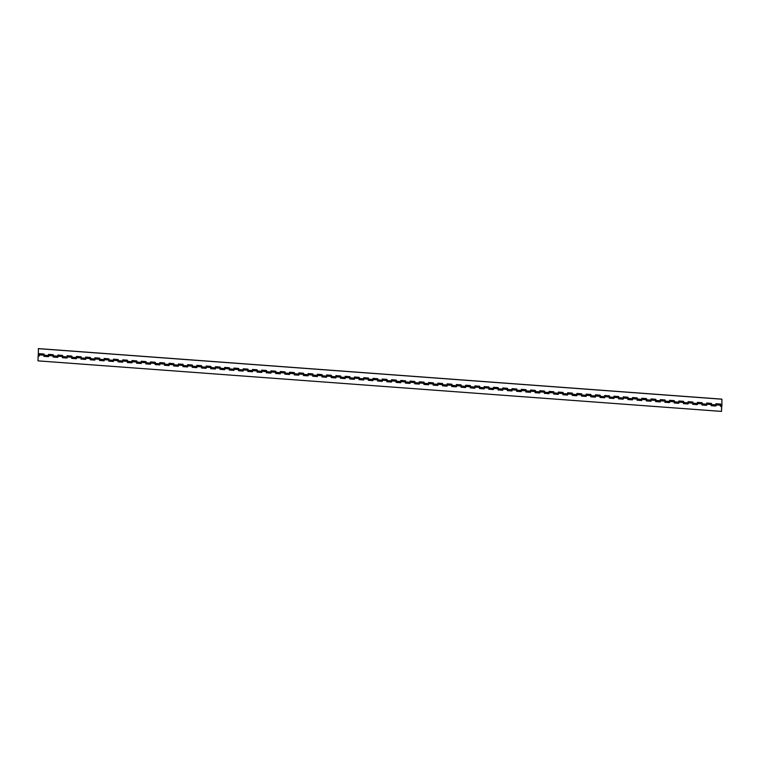 <?xml version="1.0" encoding="UTF-8"?>
<svg xmlns="http://www.w3.org/2000/svg" width="760" height="760" viewBox="0 0 760 760"><rect width="100%" height="100%" fill="white"/><g stroke="black" fill="none" stroke-linecap="round" stroke-linejoin="round"><path stroke-width="1.14" d="M722 405.099L721.838 405.622L722 405.099M716.224 403.93L715.853 406.03L711.217 405.688L711.503 403.579M721.611 406.457L721.496 411.407L721.715 406.391L720.489 406.372L720.774 404.263M706.952 403.237L706.582 405.346L701.945 405.004L702.231 402.895M39.605 353.885L39.235 355.993L38.114 355.908L38 360.858L721.496 411.407M48.868 354.569L48.507 356.677L43.871 356.335L44.156 354.226M58.14 355.252L57.77 357.361L53.133 357.019L53.418 354.91M67.412 355.946L67.041 358.045L62.405 357.703L62.69 355.594M76.674 356.63L76.304 358.729L71.677 358.387L71.953 356.278M85.737 357.124L85.576 359.423L80.94 359.072L81.225 356.962M95.209 357.998L94.848 360.107L90.212 359.765L90.497 357.647M104.481 358.682L104.111 360.791L99.484 360.449L99.76 358.33M113.753 359.366L113.382 361.475L108.746 361.133L109.031 359.024M123.016 360.05L122.655 362.159L118.019 361.817L118.303 359.708M132.287 360.743L131.917 362.843L127.291 362.501L127.566 360.392M141.559 361.427L141.189 363.527L136.553 363.185L136.838 361.076M150.822 362.111L150.461 364.22L145.825 363.878L146.11 361.76M155.144 362.416L150.623 361.922M160.094 362.795L159.724 364.904L155.097 364.562L155.373 362.444M169.366 363.479L168.995 365.588L164.359 365.247L164.644 363.137M178.629 364.163L178.267 366.272L173.631 365.93L173.916 363.822M187.9 364.857L187.53 366.956L182.903 366.615L183.179 364.505M197.173 365.541L196.802 367.64L192.166 367.298L192.451 365.19M206.435 366.225L206.074 368.334L201.438 367.992L201.723 365.873M215.707 366.909L215.336 369.018L210.71 368.676L210.986 366.558M224.979 367.593L224.608 369.702L219.972 369.36L220.257 367.241M234.042 368.087L233.88 370.386L229.244 370.044L229.53 367.935M243.513 368.97L243.143 371.07L238.507 370.728L238.792 368.619M252.785 369.654L252.415 371.754L247.779 371.412L248.064 369.303M262.048 370.338L261.687 372.447L257.051 372.096L257.336 369.987M271.32 371.022L270.949 373.131L266.313 372.79L266.599 370.671M280.592 371.706L280.221 373.815L275.585 373.474L275.87 371.355M289.854 372.39L289.493 374.499L284.858 374.158L285.142 372.048M298.917 372.894L298.756 375.183L294.12 374.841L294.405 372.733M308.398 373.768L308.028 375.867L303.392 375.526L303.677 373.416M317.661 374.452L317.3 376.551L312.664 376.209L312.949 374.101M326.933 375.136L326.562 377.245L321.926 376.903L322.212 374.784M336.205 375.82L335.834 377.929L331.198 377.587L331.483 375.469M345.467 376.504L345.106 378.613L340.47 378.271L340.755 376.162M354.74 377.188L354.369 379.297L349.733 378.955L350.018 376.846M364.012 377.881L363.641 379.981L359.005 379.639L359.29 377.53M368.324 378.185L363.802 377.691M373.274 378.565L372.913 380.665L368.277 380.323L368.562 378.214M382.546 379.249L382.175 381.358L377.54 381.007L377.824 378.898M391.818 379.933L391.447 382.042L386.812 381.7L387.096 379.582M401.08 380.617L400.71 382.726L396.084 382.384L396.368 380.266M410.352 381.301L409.982 383.41L405.346 383.068L405.631 380.959M419.624 381.995L419.254 384.094L414.618 383.752L414.903 381.644M428.887 382.679L428.516 384.778L423.89 384.437L424.166 382.327M438.159 383.363L437.788 385.472L433.152 385.12L433.438 383.012M447.222 383.857L447.06 386.156L442.424 385.814L442.709 383.695M456.693 384.731L456.323 386.84L451.697 386.498L451.972 384.38M465.965 385.415L465.595 387.524L460.959 387.182L461.244 385.073M475.228 386.099L474.867 388.208L470.231 387.866L470.516 385.757M484.5 386.792L484.13 388.892L479.503 388.55L479.778 386.441M493.772 387.476L493.401 389.576L488.765 389.234L489.05 387.125M503.034 388.16L502.673 390.269L498.037 389.927L498.322 387.809M512.097 388.654L511.936 390.953L507.309 390.611L507.585 388.493M521.578 389.528L521.208 391.637L516.572 391.295L516.857 389.187M530.841 390.212L530.48 392.322L525.844 391.979L526.129 389.87M540.113 390.906L539.742 393.005L535.116 392.663L535.392 390.555M549.385 391.59L549.014 393.69L544.378 393.347L544.663 391.238M558.647 392.274L558.286 394.383L553.65 394.031L553.936 391.923M567.919 392.958L567.549 395.067L562.913 394.725L563.198 392.606M577.192 393.642L576.821 395.751L572.185 395.409L572.47 393.291M581.505 393.946L576.982 393.452M586.454 394.326L586.093 396.435L581.457 396.093L581.742 393.984M595.726 395.01L595.356 397.119L590.719 396.777L591.005 394.668M604.998 395.703L604.628 397.803L599.991 397.461L600.276 395.352M614.26 396.387L613.899 398.487L609.264 398.145L609.548 396.036M623.533 397.072L623.162 399.18L618.526 398.838L618.811 396.72M632.804 397.755L632.434 399.865L627.798 399.522L628.083 397.404M642.067 398.44L641.706 400.548L637.07 400.206L637.355 398.097M651.339 399.123L650.968 401.233L646.332 400.89L646.617 398.781M660.611 399.817L660.24 401.916L655.605 401.574L655.889 399.465M669.873 400.501L669.512 402.601L664.876 402.258L665.161 400.149M679.145 401.185L678.775 403.294L674.139 402.952L674.424 400.834M688.417 401.869L688.047 403.978L683.411 403.636L683.696 401.517M697.68 402.553L697.319 404.662L692.683 404.32L692.968 402.202M697.519 404.206L697.366 402.353L702.003 402.705L702.059 404.938L706.582 405.279M688.246 403.522L688.094 401.669L692.731 402.012L692.788 404.253L697.319 404.586M678.984 402.838L678.832 400.985L683.468 401.327L683.525 403.57L688.047 403.902M669.712 402.154L669.56 400.301L674.196 400.644L674.253 402.885L678.775 403.218M660.44 401.47L660.288 399.617L664.924 399.959L664.981 402.202L669.512 402.534M651.178 400.786L651.025 398.933L655.661 399.276L655.718 401.517L660.24 401.85M641.906 400.102L641.753 398.249L646.389 398.591L646.447 400.824L650.968 401.166M632.633 399.409L632.481 397.556L637.117 397.898L637.174 400.14L641.706 400.472M623.371 398.724L623.219 396.872L627.855 397.214L627.912 399.456L632.434 399.788M614.099 398.041L613.947 396.188L618.583 396.53L618.64 398.772L623.162 399.104M604.827 397.356L604.675 395.504L609.311 395.846L609.368 398.088L613.899 398.42M595.564 396.673L595.413 394.82L600.048 395.162L600.106 397.404L604.628 397.736M586.292 395.988L586.14 394.136L590.776 394.478L590.833 396.71L595.356 397.052M577.02 395.295L576.869 393.442L581.505 393.794L581.561 396.026L586.093 396.368M567.758 394.611L567.606 392.758L572.242 393.101L572.299 395.342L576.821 395.675M558.486 393.927L558.334 392.074L562.97 392.416L563.027 394.659L567.549 394.991M549.214 393.243L549.072 391.39L553.698 391.733L553.764 393.974L558.286 394.307M539.952 392.559L539.799 390.706L544.436 391.048L544.492 393.291L549.014 393.623M530.679 391.875L530.528 390.022L535.163 390.365L535.221 392.606L539.752 392.939M521.408 391.181L521.265 389.329L525.892 389.68L525.958 391.913L530.48 392.255M512.145 390.498L511.993 388.645L516.629 388.987L516.686 391.229L521.208 391.562M502.873 389.813L502.721 387.961L507.357 388.303L507.414 390.545L511.945 390.877M493.601 389.13L493.458 387.277L498.085 387.619L498.151 389.861L502.673 390.193M484.338 388.445L484.186 386.593L488.822 386.935L488.88 389.177L493.401 389.509M475.066 387.762L474.914 385.909L479.55 386.251L479.608 388.493L484.139 388.825M465.794 387.077L465.652 385.225L470.278 385.567L470.345 387.799L474.867 388.141M456.532 386.384L456.38 384.531L461.016 384.873L461.073 387.115L465.595 387.457M447.26 385.7L447.108 383.847L451.744 384.19L451.801 386.431L456.332 386.764M437.988 385.016L437.845 383.163L442.472 383.505L442.538 385.748L447.06 386.08M428.726 384.332L428.573 382.479L433.209 382.822L433.266 385.063L437.788 385.396M419.453 383.648L419.301 381.795L423.938 382.137L423.994 384.38L428.526 384.712M410.191 382.964L410.039 381.111L414.666 381.453L414.732 383.686L419.254 384.028M400.919 382.27L400.767 380.418L405.403 380.769L405.46 383.002L409.982 383.344M391.647 381.587L391.495 379.734L396.131 380.076L396.188 382.318L400.719 382.651M382.384 380.902L382.233 379.05L386.868 379.392L386.925 381.634L391.447 381.966M373.112 380.219L372.96 378.366L377.596 378.708L377.653 380.95L382.175 381.283M363.841 379.534L363.688 377.682L368.324 378.024L368.381 380.266L372.913 380.599M354.578 378.851L354.426 376.998L359.062 377.34L359.119 379.582L363.641 379.915M345.306 378.157L345.154 376.314L349.79 376.656L349.847 378.888L354.369 379.231M336.034 377.473L335.882 375.62L340.518 375.962L340.575 378.204L345.106 378.537M326.772 376.789L326.619 374.937L331.255 375.278L331.312 377.52L335.834 377.853M317.499 376.105L317.347 374.252L321.983 374.594L322.041 376.837L326.562 377.169M308.227 375.421L308.075 373.568L312.712 373.91L312.769 376.152L317.3 376.485M298.965 374.737L298.813 372.884L303.449 373.226L303.506 375.469L308.028 375.801M289.693 374.053L289.541 372.2L294.177 372.542L294.234 374.775L298.756 375.117M280.421 373.359L280.269 371.507L284.905 371.849L284.962 374.091L289.493 374.433M271.159 372.675L271.006 370.823L275.642 371.165L275.699 373.407L280.221 373.74M261.887 371.991L261.734 370.139L266.37 370.481L266.427 372.723L270.949 373.055M252.615 371.308L252.462 369.455L257.099 369.797L257.155 372.039L261.687 372.372M243.352 370.623L243.2 368.771L247.836 369.113L247.893 371.355L252.415 371.688M234.08 369.94L233.928 368.087L238.564 368.429L238.621 370.671L243.143 371.003M224.808 369.246L224.666 367.394L229.292 367.745L229.358 369.977L233.88 370.32M215.545 368.562L215.393 366.709L220.03 367.051L220.086 369.293L224.608 369.626M206.273 367.878L206.121 366.026L210.757 366.367L210.814 368.609L215.346 368.942M197.001 367.194L196.859 365.341L201.486 365.683L201.552 367.925L206.074 368.258M187.739 366.51L187.587 364.658L192.223 364.999L192.28 367.241L196.802 367.574M178.467 365.826L178.315 363.974L182.951 364.315L183.008 366.558L187.539 366.89M169.195 365.142L169.052 363.29L173.679 363.631L173.745 365.864L178.267 366.206M159.932 364.448L159.78 362.596L164.416 362.938L164.474 365.18L168.995 365.512M150.66 363.764L150.508 361.912L155.144 362.254L155.202 364.496L159.733 364.828M141.388 363.08L141.246 361.228L145.873 361.57L145.939 363.812L150.461 364.144M132.126 362.397L131.974 360.544L136.61 360.886L136.667 363.128L141.189 363.46M122.854 361.712L122.702 359.86L127.338 360.202L127.395 362.444L131.927 362.776M113.582 361.028L113.439 359.176L118.066 359.518L118.132 361.75L122.655 362.092M104.319 360.335L104.168 358.483L108.803 358.834L108.861 361.066L113.382 361.409M95.047 359.651L94.895 357.798L99.531 358.14L99.588 360.382L104.12 360.715M85.785 358.967L85.633 357.115L90.26 357.456L90.326 359.698L94.848 360.031M76.513 358.283L76.361 356.43L80.997 356.772L81.054 359.014L85.576 359.347M67.241 357.599L67.089 355.747L71.725 356.088L71.782 358.33L76.313 358.663M57.978 356.915L57.826 355.062L62.453 355.404L62.52 357.647L67.041 357.979M48.706 356.221L48.554 354.369L53.191 354.72L53.247 356.953L57.77 357.295M39.434 355.537L39.282 353.685L43.918 354.027L43.975 356.269L48.507 356.601M706.79 404.899L706.639 403.047L711.274 403.389L711.332 405.631L715.853 405.963M38.114 355.908L39.235 355.917M716.053 405.584L715.901 403.731L720.537 404.073L720.594 406.315L721.715 406.391M721.895 404.349L721.886 399.142L721.895 404.349M39.396 353.695L43.918 354.188M38.361 355.442L38.389 348.593L721.886 399.142M716.015 403.74L720.537 404.234M706.743 403.047L711.265 403.541M697.481 402.363L701.993 402.857M688.208 401.679L692.731 402.173M678.936 400.995L683.458 401.489M669.674 400.311L674.196 400.805M660.402 399.627L664.924 400.121M651.13 398.943L655.652 399.437M641.867 398.249L646.389 398.743M632.595 397.565L637.117 398.059M623.323 396.881L627.845 397.375M614.061 396.197L618.583 396.691M604.789 395.513L609.311 396.007M595.517 394.829L600.039 395.323M595.365 396.653L590.843 396.321M586.255 394.136L590.776 394.63M567.711 392.768L572.232 393.262M558.448 392.084L562.97 392.578M549.176 391.4L553.698 391.894M539.904 390.716L544.426 391.21M530.642 390.022L535.163 390.526M521.369 389.338L525.892 389.832M521.217 391.172L516.695 390.839M502.835 387.97L507.357 388.464M493.563 387.286L498.085 387.78M484.291 386.602L488.813 387.096M475.028 385.918L479.55 386.412M465.756 385.225L470.278 385.719M456.484 384.541L461.006 385.035M437.95 383.173L442.472 383.667M428.678 382.489L433.2 382.983M419.416 381.805L423.938 382.299M410.144 381.111L414.666 381.606M400.881 380.427L405.394 380.921M391.609 379.743L396.131 380.237M382.337 379.059L386.859 379.553M382.185 380.893L377.663 380.551M373.074 378.375L377.587 378.869M354.53 377.007L359.052 377.501M345.268 376.314L349.78 376.808M335.996 375.63L340.518 376.124M326.724 374.946L331.246 375.44M317.462 374.262L321.983 374.756M308.19 373.578L312.712 374.072M289.655 372.2L294.177 372.695M280.383 371.516L284.905 372.01M271.111 370.832L275.633 371.327M261.849 370.148L266.37 370.642M252.576 369.464L257.099 369.959M243.304 368.78L247.826 369.274M243.152 370.604L238.63 370.272M224.77 367.403L229.292 367.897M215.498 366.719L220.02 367.213M206.236 366.035L210.757 366.529M196.964 365.351L201.486 365.845M187.691 364.667L192.214 365.161M178.429 363.983L182.951 364.477M169.157 363.29L173.679 363.784M169.005 365.123L164.483 364.791M159.885 362.606L164.407 363.099M141.35 361.238L145.873 361.731M132.078 360.553L136.6 361.048M122.816 359.869L127.338 360.363M113.544 359.176L118.066 359.67M104.272 358.492L108.794 358.986M95.01 357.808L99.531 358.302M76.465 356.44L80.987 356.934M67.203 355.756L71.725 356.25M57.931 355.062L62.453 355.566M48.668 354.378L53.181 354.873M721.867 405.612L721.905 404.719L721.867 405.612M38.275 348.65L721.772 399.199M721.63 405.308L38.142 354.758M90.26 357.618L85.737 357.285M238.564 368.581L234.032 368.248M303.44 373.388L298.917 373.046M451.744 384.351L447.212 384.019M516.619 389.148L512.097 388.816M706.591 404.88L702.069 404.548M697.328 404.197L692.797 403.864M688.056 403.512L683.534 403.18M678.784 402.828L674.262 402.486M669.522 402.135L664.99 401.802M660.25 401.451L655.728 401.118M650.978 400.767L646.456 400.434M641.716 400.083L637.184 399.75M632.443 399.399L627.922 399.066M623.172 398.715L618.649 398.373M613.909 398.031L609.378 397.689M604.637 397.337L600.115 397.005M586.102 395.969L581.571 395.637M576.831 395.285L572.308 394.953M567.558 394.601L563.036 394.269M558.296 393.917L553.764 393.575M549.024 393.224L544.502 392.891M539.752 392.54L535.23 392.207M530.489 391.856L525.958 391.523M511.945 390.488L507.423 390.155M502.683 389.804L498.161 389.462M493.411 389.12L488.889 388.778M484.148 388.426L479.617 388.094M474.876 387.742L470.354 387.41M465.604 387.058L461.082 386.726M456.342 386.374L451.81 386.042M447.07 385.69L442.548 385.349M437.798 385.006L433.276 384.665M428.535 384.313L424.004 383.981M419.263 383.629L414.741 383.296M409.991 382.945L405.469 382.612M400.729 382.261L396.197 381.928M391.457 381.577L386.935 381.244M372.923 380.199L368.391 379.867M363.651 379.515L359.128 379.183M354.378 378.831L349.856 378.499M345.116 378.147L340.584 377.815M335.844 377.463L331.322 377.131M326.572 376.779L322.05 376.438M317.309 376.095L312.778 375.753M308.037 375.402L303.515 375.07M298.765 374.718L294.243 374.385M289.503 374.034L284.971 373.702M280.231 373.35L275.709 373.017M270.959 372.666L266.437 372.334M261.697 371.982L257.165 371.64M252.424 371.288L247.902 370.956M233.89 369.92L229.358 369.588M224.618 369.236L220.096 368.904M215.346 368.552L210.824 368.22M206.083 367.868L201.552 367.526M196.811 367.175L192.289 366.842M187.539 366.491L183.017 366.159M178.277 365.807L173.755 365.474M159.743 364.439L155.211 364.106M150.47 363.755L145.948 363.413M141.198 363.071L136.677 362.729M131.936 362.377L127.405 362.045M122.664 361.694L118.142 361.361M113.392 361.01L108.87 360.677M104.129 360.325L99.598 359.993M94.857 359.641L90.335 359.309M85.585 358.957L81.063 358.615M76.323 358.264L71.791 357.931M67.051 357.58L62.529 357.248M57.779 356.896L53.257 356.563M48.517 356.212L43.985 355.88M715.863 405.565L711.341 405.232M721.81 406.011L720.603 405.916M38.313 355.462L39.245 355.528"/></g></svg>
